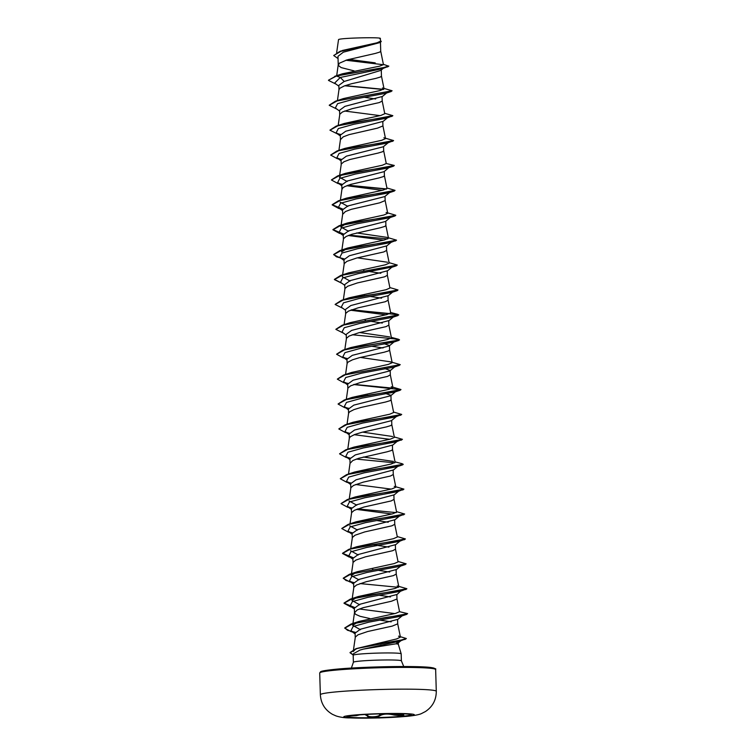 <?xml version="1.0" encoding="UTF-8"?>
<svg xmlns="http://www.w3.org/2000/svg" width="756" height="756" viewBox="0 0 756 756"><rect width="100%" height="100%" fill="white"/><g stroke="black" fill="none" stroke-linecap="round" stroke-linejoin="round"><path stroke-width="1.13" d="M411.217 714.77A32.291 1.928 -1.7 0 1 403.061 716.187A32.291 1.928 -1.7 0 1 368.361 717.756A32.291 1.928 -1.7 0 1 346.768 716.679M354.933 715.252A32.291 1.928 -1.7 0 1 390.483 713.683A32.291 1.928 -1.7 0 1 411.273 714.874A32.291 1.928 -1.7 0 1 403.061 716.404A32.291 1.928 -1.7 0 1 367.51 717.973A32.291 1.928 -1.7 0 1 346.72 716.792A32.291 1.928 -1.7 0 1 354.933 715.252M403.439 714.732L402.598 714.193C404.356 715.044 404.205 715.601 402.164 715.847L394.056 715.025C387.97 713.56 383.254 713.796 379.918 715.715C377.565 717.68 367.095 717.85 367.369 715.932L364.902 714.514M349.527 716.197L356.095 715.185L356.256 715.667L349.461 716.102M393.205 641.381L398.28 642.751L398.327 644.329A21.442 1.285 178.3 0 0 398.327 644.32A21.442 1.285 178.3 0 0 395.936 643.819L363.513 649.083L359.979 650.075L353.562 653.657L353.184 655.244A24.012 1.436 -1.7 0 1 353.184 655.244A24.012 1.436 -1.7 0 1 359.289 654.12A24.012 1.436 -1.7 0 1 385.541 652.957A24.012 1.436 -1.7 0 1 401.181 653.817A24.012 1.436 -1.7 0 1 401.181 653.836L401.389 660.857A24.012 1.436 178.3 0 0 385.929 659.969A24.012 1.436 178.3 0 0 359.497 661.141A24.012 1.436 178.3 0 0 353.392 662.275L351.379 668.077M397.58 619.4L360.461 629.2L355.093 633.122L355.225 637.497M400.415 637.138L398.535 636.136L406.341 638.527L401.011 640.105L356.038 648.639L396.607 638.952L400.415 637.138L397.713 623.832L392.251 626.1L367.737 631.506L358.004 634.813L355.329 637.062L353.515 649.593M375.411 644.244L376.034 644.348M380.901 645.076L384.417 645.586M383.528 68.125L380.816 70.403L344.207 81.45L340.295 77.462L336.458 76.006L342.336 73.804L379.465 66.188L383.453 64.657L380.712 51.172L379.692 52.117L375.25 53.449L346.891 59.932L339.217 63.296L338.376 65.507L341.202 67.596L354.044 70.866M338.045 58.562L333.746 55.557L339.397 51.691L379.682 42.638L343.337 52.192L337.979 56.322L338.234 64.959M344.207 81.45L338.839 85.362L338.971 89.851M383.953 88.386L392.09 90.767L335.418 101.228L343.385 98.592L380.173 90.522L384.039 88.821L381.459 76.072L380.429 77.017L375.987 78.35L351.483 83.746L344.339 85.938L339.964 88.187L338.981 89.633L337.431 100.576M364.297 97.278L375.666 98.979M384.691 113.287L392.836 115.668L336.155 126.129L344.122 123.493L380.901 115.422L384.776 113.721L382.196 100.973L382.063 96.541L344.944 106.35L339.576 110.263L339.709 114.751M382.205 101.03L379.351 102.551L352.22 108.647L342.477 111.964L339.813 114.213L338.178 125.477M383.897 137.762L393.574 140.569L336.892 151.03L344.859 148.393L381.667 140.314L385.513 138.622L382.933 125.874L382.81 121.442L345.681 131.242L340.323 135.163M382.942 125.931L377.471 128.142L349.111 134.625L343.224 136.855L340.455 139.652L340.313 135.163M388.357 142.563L383.283 146.777L346.418 156.142L341.06 160.055L341.183 164.439M345.596 173.294L382.385 165.214L386.259 163.513L383.67 150.765L382.64 151.71L378.208 153.043L349.848 159.525L343.961 161.756L341.287 164.005L339.652 175.269M389.094 167.463L384.02 171.678L347.165 181.043L341.797 184.955L341.929 189.444L342.912 187.781L344.698 186.656L350.586 184.417L378.945 177.944L383.386 176.611L384.407 175.666L386.996 188.414L383.122 190.115L346.333 198.185L338.367 200.822L332.186 204.687L342.742 209.091M389.831 192.364L384.757 196.579L347.902 205.944L342.534 209.856L342.666 214.231M348.658 231.317L340.861 226.998L347.07 223.086L383.878 215.006L387.733 213.315L385.154 200.567L379.682 202.835L351.323 209.317L345.435 211.548L342.666 214.345M390.568 217.265L385.494 221.47L348.639 230.835L343.271 234.757L343.404 239.132M388.471 238.206L385.891 225.458L384.861 226.403L380.429 227.736L352.069 234.218L346.172 236.448L343.507 238.698L341.599 251.899L347.817 247.987L384.606 239.907L388.471 238.206L386.855 237.346L356.69 232.933M389.123 262.672L397.269 265.054L340.587 275.515L348.554 272.878L385.343 264.808L389.208 263.107L386.628 250.359L386.505 245.927L349.376 255.736L344.018 259.648L344.141 264.024M386.637 250.416L383.783 251.946L356.652 258.032L346.919 261.349L344.245 263.598L342.6 274.91M363.627 270.667L364.279 270.771M369.467 271.555L380.844 273.266M389.86 287.563L398.006 289.954L341.325 300.415L349.291 297.779L386.099 289.699L389.945 288.008L387.365 275.26L387.242 270.828L350.113 280.637L344.755 284.549L344.878 288.924M387.374 275.316L384.53 276.838L357.39 282.933L347.656 286.25L344.982 288.49L343.347 299.763M364.364 295.568L365.016 295.672M370.213 296.456L381.582 298.157M351.861 309.705L398.743 314.846L342.062 325.316L350.028 322.68L386.817 314.6L390.691 312.908L388.111 300.217L387.979 295.728L350.86 305.528L345.492 309.45L345.624 313.825M388.111 300.217L385.267 301.738L358.127 307.834L348.393 311.141L345.719 313.39L344.084 324.655M365.101 320.459L365.753 320.563M370.95 321.357L382.319 323.058M391.06 338.329L399.48 339.746L393.555 341.296L377.934 343.545L342.799 350.208L350.775 347.571L387.563 339.501L391.428 337.8L388.849 325.108L388.716 320.62L351.597 330.429L346.229 334.341L346.361 338.726M388.849 325.108L386.004 326.639L358.873 332.725L349.13 336.042L346.456 338.291L344.821 349.555M371.687 346.257L383.056 347.958M383.916 343.64L389.453 345.52L389.189 345.964L352.334 355.329L346.966 359.242L347.099 363.617M392.08 362.266L400.217 364.647L343.545 375.108L351.512 372.472L388.31 364.401L392.166 362.7L389.586 349.952L388.556 350.897L384.124 352.23L359.61 357.626L352.466 359.818L348.091 362.067L347.117 363.504L345.558 374.456M384.662 368.541L390.2 370.421L389.926 370.865L353.071 380.221L347.713 384.142L347.836 388.518M392.912 387.601L390.323 374.853L387.478 376.431L360.347 382.527L350.614 385.834L347.94 388.083L346.305 399.357M367.321 395.152L367.974 395.256M385.399 393.441L390.937 395.312L390.663 395.757L353.808 405.121L348.45 409.034L348.573 413.419M393.555 412.058L401.701 414.439L345.019 424.9L352.986 422.264L389.784 414.193L393.649 412.493L391.06 399.744L390.03 400.689L385.598 402.022L361.084 407.427L353.94 409.61L349.565 411.859L348.592 413.305L347.042 424.248M396.484 416.443L391.41 420.657L354.555 430.022L349.187 433.935L349.319 438.31M394.301 436.959L402.438 439.34L345.757 449.801L353.732 447.165L390.521 439.094L394.386 437.393L391.797 424.645L390.767 425.59L386.335 426.923L361.822 432.319L354.687 434.511L350.302 436.76L349.329 438.206L347.779 449.149M392.411 445.114L355.292 454.923L349.924 458.835L350.056 463.324L352.825 460.527L358.713 458.297L387.072 451.814L391.513 450.491L392.544 449.546L395.123 462.294L391.258 463.995L354.469 472.065L346.494 474.702L340.323 478.671M394.245 486.325L403.921 489.132L347.231 499.603L355.207 496.966L392.005 488.886L395.86 487.185L393.281 474.437L393.148 470.015L356.029 479.814L350.661 483.736L350.793 488.111M393.29 474.494L390.436 476.025L363.305 482.12L353.562 485.428L350.897 487.677L349.253 498.941M396.513 511.651L404.658 514.033L347.977 524.494L355.944 521.857L392.733 513.787L396.598 512.086L394.018 499.338L393.895 494.906L356.766 504.715L351.408 508.627L351.531 513.003M394.027 499.395L391.173 500.926L364.042 507.011L354.309 510.328L351.635 512.577L350 523.842M371.016 519.646L371.668 519.75M376.857 520.544L388.234 522.245M397.25 536.543L405.396 538.933L348.714 549.395L356.681 546.758L393.47 538.688L397.344 536.987L394.755 524.239L394.632 519.807L357.503 529.616L352.145 533.528L352.268 537.903M394.764 524.295L391.91 525.817L364.779 531.912L355.046 535.229L352.372 537.469L350.737 548.743M372.406 544.651L388.971 547.136M358.996 579.88L351.209 575.571L357.418 571.659L394.226 563.579L398.081 561.888L395.501 549.196L395.369 544.707L358.25 554.507L352.882 558.429L353.014 562.804M395.501 549.196L392.657 550.718L365.517 556.813L355.783 560.12L353.109 562.37L351.2 575.571M372.491 569.438L373.143 569.542M378.34 570.336L389.709 572.037M359.733 604.781L351.946 600.472L358.164 596.55L394.953 588.48L398.818 586.779L396.238 574.087L396.106 569.599L358.987 579.408L353.619 583.32L353.751 587.705M396.238 574.087L393.394 575.618L366.254 581.704L356.52 585.021L353.846 587.27L351.937 600.472M379.077 595.237L390.446 596.938M360.48 629.729L352.683 625.363L358.902 621.451L395.69 613.381L399.555 611.68L396.976 598.988L396.843 594.5L359.724 604.309L354.356 608.221L354.488 612.71L355.603 614.326L360.13 616.32L369.854 618.54M396.976 598.988L391.513 601.209L363.154 607.682L357.257 609.922L354.488 612.71M379.814 620.128L391.192 621.838M375.222 62.88L348.903 59.346M333.746 55.453L342.487 50.444L377.036 42.79L380.693 41.126L380.173 38.49M338.452 40.134L338.527 39.624C339.302 37.904 385.834 36.893 379.89 38.717M338.527 39.624L336.666 52.599M398.28 642.751L395.936 643.819M338.868 86.184L334.634 83.075L340.295 77.462L382.328 68.701L388.773 66.235L383.377 64.317M388.773 66.027L383.764 67.549L336.448 75.798L328.491 80.193L336.458 76.006L387.8 66.849M379.682 42.638L381.251 41.589L380.637 40.777M383.453 64.733L345.898 60.244M340.266 51.181L377.348 43.101L381.251 41.382M353.477 649.81L353.232 651.549L355.481 649.224M399.555 611.68L407.607 613.626L401.672 615.176L386.061 617.425L350.935 624.087L344.745 627.952L347.524 630.287L355.32 632.328M398.818 586.779L397.193 585.919M358.259 554.989L350.463 550.67M357.522 530.088L349.726 525.779M356.785 505.188L348.988 500.878M393.507 461.434L363.343 457.021M392.761 436.533L362.606 432.12M392.818 387.157L400.964 389.538L344.282 400.009L352.249 397.373L389.038 389.293L392.903 387.601L391.287 386.741M392.166 362.7L390.55 361.84L360.385 357.427M389.812 336.94L359.648 332.527M350.132 281.109L342.336 276.8L342.572 275.127M387.592 262.247L357.427 257.834M387.733 213.315L386.118 212.455M347.911 206.416L340.115 202.098M347.174 181.516L339.378 177.206L341.372 175.108M386.259 163.513L394.311 165.46L337.63 175.921L331.449 179.89M384.039 88.821L382.423 87.961M386.836 92.204L385.777 93.281L353.08 99.367L337.601 103.648L335.371 107.976L339.605 111.085M344.575 111.028L380.013 115.63M392.799 115.772L386.514 118.182L353.817 124.258L338.338 128.548L336.108 132.876L340.389 134.719M393.536 140.673L387.261 143.073L354.564 149.159L339.075 153.44L336.845 157.768L341.126 159.611M393.47 166.188L387.998 167.974L355.301 174.05L339.822 178.34L337.582 182.668L341.863 184.511L337.856 183.481L331.449 179.994L339.321 175.619L359.147 171.527L393.47 166.188L394.311 165.46M346.796 185.721L382.224 190.323M394.207 191.079L388.735 192.874L356.038 198.951L340.559 203.232L338.319 207.56L342.6 209.412L338.594 208.382L332.186 204.895L340.058 200.52L359.884 196.428L394.207 191.079L395.048 190.361L338.367 200.822M394.944 215.98L389.472 217.766L356.775 223.852L341.296 228.132L339.066 232.461L343.337 234.303L339.34 233.283L332.933 229.786L340.795 225.42L360.631 221.328L394.944 215.98L395.785 215.262L339.113 225.723L332.923 229.588L343.479 233.991M348.27 235.522L383.708 240.124M396.494 240.257L390.209 242.667L357.512 248.752L342.033 253.033L339.803 257.361L344.037 260.47M386.977 271.272L392.052 267.057L358.25 273.644L342.77 277.934L340.54 282.262L344.774 285.362M392.751 291.391L391.693 292.459L358.987 298.544L343.507 302.825L341.277 307.153L345.511 310.262M350.491 310.215L385.919 314.817M393.668 316.462L392.43 317.359L359.733 323.445L344.254 327.726L342.024 332.054L346.257 335.163M394.226 341.183L393.167 342.26L360.48 348.336L344.991 352.627L342.761 356.955L347.042 358.798L343.026 357.768L336.628 354.28L344.49 349.905L364.316 345.813L399.489 339.954L395.265 338.953L352.183 334.747M394.972 366.084L393.904 367.161L361.217 373.237L345.728 377.518L343.498 381.846L347.779 383.698L343.772 382.668L337.365 379.181L345.237 374.806L400.189 364.751M395.709 390.975L394.651 392.052L361.954 398.138L346.465 402.419L344.235 406.747L348.516 408.59M401.701 414.439L395.388 416.953L362.691 423.039L347.202 427.32L344.972 431.648L349.253 433.49M354.177 434.7L389.614 439.302M402.438 439.34L396.125 441.854L363.428 447.93L347.94 452.22L345.719 456.548L349.99 458.391M395.038 461.85L402.296 463.768L403.184 464.449L402.334 464.959L396.862 466.745L364.165 472.831L348.686 477.112L346.456 481.44L350.737 483.282M355.66 484.502L391.098 489.104M403.921 489.132L397.599 491.646L364.912 497.732L349.423 502.012L347.193 506.34L351.474 508.183M356.397 509.393L391.835 514.004M404.658 514.033L398.346 516.546L365.649 522.623L350.16 526.913L347.93 531.241L352.211 533.084M405.358 539.037L399.083 541.438L366.386 547.524L350.907 551.804L348.667 556.132L352.948 557.985L348.941 556.955L352.995 557.852M400.878 565.261L399.82 566.338L367.123 572.424L351.644 576.705L349.414 581.033L353.685 582.876L349.678 581.855L353.742 582.753M401.616 590.162L396.579 594.944M406.832 588.829L400.557 591.239L367.86 597.325L352.381 601.606L350.151 605.934L354.384 609.043M359.355 608.986L394.783 613.588M402.353 615.063L401.294 616.14L368.597 622.216L353.118 626.507L350.888 630.835L355.169 632.678L351.086 631.629L355.225 632.517M406.312 638.631L399.735 641.183L363.513 649.083M328.491 80.401L336.212 84.228M344.793 85.768L383.349 89.52M392.052 90.871L337.1 100.926L329.238 105.301L336.949 109.129M391.986 116.386L357.664 121.735L337.837 125.827L329.975 130.202L337.686 134.029M392.723 141.287L358.401 146.636L338.575 150.727L330.712 155.093L337.11 158.59L341.117 159.629M339.973 159.242L341.173 159.488M340.71 184.143L341.92 184.379M347.751 185.362L386.307 189.113M342.185 233.935L343.394 234.18M349.234 235.154L387.781 238.915M395.681 240.88L361.359 246.22L341.532 250.312L333.67 254.687L341.381 258.514M397.231 265.158L342.27 275.212L334.407 279.588L342.118 283.415M398.006 289.954L397.165 290.673L362.833 296.021L343.007 300.113L335.144 304.488L342.855 308.316M351.445 309.847L389.992 313.608M398.705 314.959L343.753 325.014L335.881 329.38L343.593 333.207M345.879 358.429L347.089 358.665M346.626 383.32L347.826 383.566M353.666 384.539L400.926 389.652M400.964 389.538L400.122 390.266L365.8 395.605L345.974 399.707L338.102 404.073L344.509 407.569L348.507 408.609M347.363 408.221L348.563 408.467M400.86 415.167L366.537 420.506L346.702 424.598L338.839 428.973L345.246 432.46L349.253 433.509M401.597 440.058L367.274 445.407L347.448 449.499L339.576 453.874L345.983 457.361L349.99 458.41M348.837 458.023L350.037 458.259M402.334 464.959L368.011 470.308L348.185 474.399L340.323 478.775L346.72 482.262L350.727 483.301M349.574 482.914L350.784 483.16M403.071 489.86L368.748 495.199L348.922 499.291L341.06 503.666L347.458 507.153L351.464 508.202M350.321 507.815L351.521 508.06M403.808 514.76L369.495 520.1L349.669 524.192L341.797 528.567L348.204 532.054L352.201 533.103M351.058 532.715L352.258 532.952M404.555 539.652L370.232 545L350.406 549.092L342.534 553.468L348.941 556.955M406.095 563.938L351.143 573.993L343.271 578.359L349.678 581.855M406.029 589.453L371.706 594.792L351.88 598.884L344.018 603.26L350.415 606.747L354.479 607.644M407.578 613.73L352.617 623.785L344.755 628.16L351.086 631.629M405.301 639.359L373.899 644.726L356.7 648.639L350.037 652.759L353.232 655.055M345.209 85.617L383.67 89.35M335.418 101.228L329.238 105.197M336.155 126.129L329.975 130.098M337.96 133.859L340.531 134.398M336.892 151.03L330.712 154.989M338.697 158.76L341.268 159.299M339.435 183.661L342.005 184.19M348.166 185.211L386.628 188.934M386.911 187.979L395.048 190.361M387.648 212.871L395.785 215.262M388.386 237.771L396.522 240.153L339.85 250.614L333.661 254.479L336.458 256.823L344.226 258.892M340.587 275.515L334.398 279.38L341.665 283.084M341.325 300.415L335.144 304.385M342.062 325.316L335.891 329.276M342.799 350.208L336.628 354.177M344.613 357.947L347.184 358.476M343.545 375.108L337.365 379.077M345.35 382.838L347.921 383.377M354.073 384.398L392.534 388.121M344.282 400.009L338.102 403.969M346.087 407.739L348.658 408.278M345.019 424.9L338.839 428.869M346.824 432.64L349.395 433.169M345.757 449.801L339.586 453.77M347.562 457.541L350.132 458.07M356.293 459.09L394.755 462.814M403.175 464.241L346.494 474.702M348.308 482.432L350.869 482.971M347.231 499.603L341.06 503.562M349.045 507.333L351.616 507.871M357.768 508.882L396.229 512.615M347.977 524.494L341.797 528.463M349.782 532.233L352.353 532.763M348.714 549.395L342.534 553.26L353.09 557.663M397.996 561.443L406.133 563.825L349.461 574.295L343.271 578.151L346.059 580.495L353.836 582.564M359.988 583.575L398.44 587.308M398.733 586.344L406.87 588.726L350.198 599.187L344.008 603.052L354.564 607.455M356.038 648.639L350.028 652.551L353.269 654.857M367.737 714.354L367.775 715.469C367.529 717.359 377.291 717.198 379.484 715.27L381.185 714.429M394.311 713.673L394.339 714.533L403.373 714.911M359.78 714.845L356.256 715.667M379.446 713.881L379.918 715.715M394.339 714.533L394.056 715.025M405.292 716.442A35.286 2.107 -1.7 0 1 355.5 718.077A35.286 2.107 -1.7 0 1 352.702 715.185A35.286 2.107 -1.7 0 1 402.504 713.541A35.286 2.107 -1.7 0 1 405.292 716.442M320.355 694.736A57.995 3.468 -1.7 0 1 335.106 691.986A57.995 3.468 -1.7 0 1 398.951 689.17A57.995 3.468 -1.7 0 1 436.288 691.296L435.645 669.561A57.995 3.468 178.3 0 0 398.299 667.425A57.995 3.468 178.3 0 0 334.464 670.241A57.995 3.468 178.3 0 0 319.712 673.001L320.355 694.736C320.913 703.43 324.957 709.96 332.479 714.344L335.995 715.904C339.491 717.085 343.64 717.746 348.44 717.898L379.191 717.954L406.709 716.386C414.704 715.563 419.731 714.571 421.801 713.409L425.411 711.557C432.621 706.728 436.25 699.98 436.288 691.296M434.502 668.909A57.04 3.411 178.3 0 0 400.019 666.537A57.04 3.411 178.3 0 0 335.135 669.315M319.712 673.001L320.591 671.725C320.78 671.697 320.487 670.837 335.078 669.315C361.444 666.603 419.259 665.573 431.459 667.595C439.141 669.532 433.982 668.909 435.645 669.561M403.742 666.527L401.389 660.857M398.327 644.32L401.181 653.817M353.184 655.263L353.392 662.275M380.457 42.317L380.722 51.238M381.279 70.015L381.459 76.129M383.557 146.551L383.679 150.822M384.294 171.451L384.417 175.723M385.031 196.352L385.154 200.624M385.768 221.243L385.9 225.515M389.453 345.52L389.595 350.009M390.2 370.421L390.332 374.91M390.937 395.312L391.069 399.801M391.684 420.43L391.806 424.702M392.421 445.331L392.544 449.603M397.59 619.4L397.722 623.889M352.674 625.363L352.91 623.7M352.948 623.483L354.507 612.483M348.516 474.05L350.066 463.097M340.852 226.998L341.088 225.335M341.126 225.118L342.676 214.118M340.389 200.17L341.939 189.227M338.915 150.378L340.465 139.425M336.694 75.676L338.244 64.733M385.777 93.281L391.249 91.495M390.946 267.567L396.418 265.772M391.693 292.459L397.165 290.673M392.43 317.359L397.902 315.573M393.167 342.26L398.639 340.474M393.904 367.161L399.376 365.365M394.651 392.052L400.122 390.266M399.82 566.338L405.292 564.552M354.422 607.796L350.415 606.747M401.294 616.14L406.766 614.345M386.874 92.771L381.799 96.985M387.62 117.671L382.536 121.886M336.108 132.876L340.342 135.976M336.845 157.768L341.079 160.877M337.582 182.668L341.816 185.778M338.319 207.56L342.562 210.669M339.066 232.461L343.3 235.57M391.306 242.156L386.231 246.371M392.789 291.958L387.715 296.163M393.526 316.849L388.452 321.064M394.263 341.75L389.189 345.964M342.761 356.955L346.995 360.064M395.001 366.651L389.926 370.865M343.498 381.846L347.732 384.955M395.747 391.542L390.672 395.757M344.235 406.747L348.469 409.856M344.972 431.648L349.206 434.757M397.221 441.343L392.147 445.558M345.719 456.548L349.952 459.648M397.958 466.235L392.884 470.449M346.456 481.44L350.69 484.549M398.695 491.135L393.621 495.35M347.193 506.34L351.427 509.45M399.442 516.036L394.367 520.251M347.93 531.241L352.164 534.341M400.179 540.937L395.104 545.152M348.667 556.132L352.901 559.242M400.916 565.828L395.842 570.043M349.414 581.033L353.647 584.142M402.39 615.63L397.316 619.844M350.888 630.835L355.122 633.934M401.086 640.559L398.119 643.016M358.902 621.451L350.935 624.087M358.164 596.55L350.198 599.187M357.418 571.659L349.461 574.295M391.343 337.365L398.601 339.283M390.606 312.464L397.864 314.383M347.817 247.987L339.85 250.614M347.07 223.086L339.113 225.723M345.596 173.285L337.63 175.921M334.681 76.337L341.457 74.097M402.494 714.165L401.748 713.787"/></g></svg>

